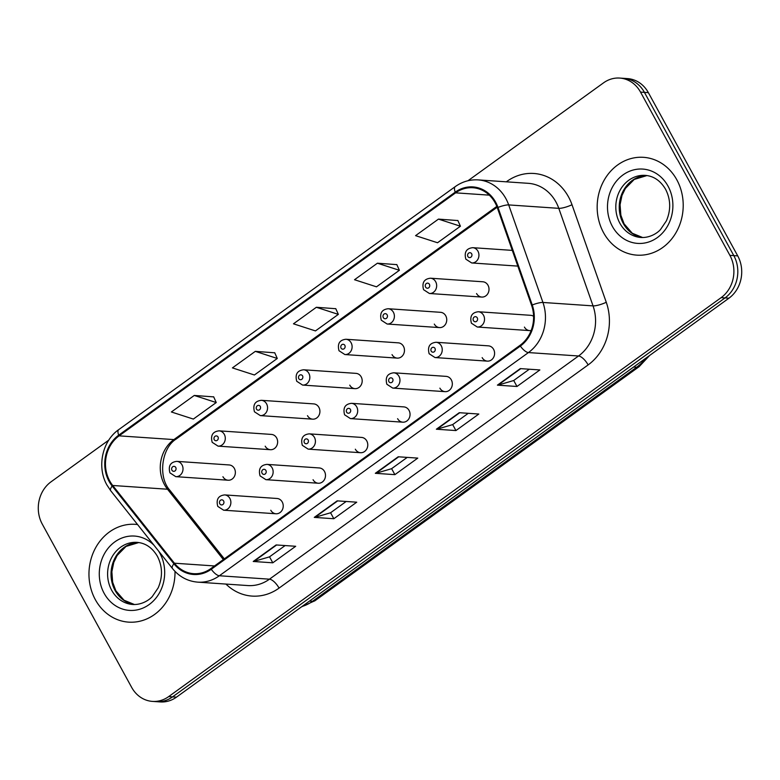 <?xml version="1.0" encoding="UTF-8"?>
<svg xmlns="http://www.w3.org/2000/svg" width="780" height="780" viewBox="0 0 780 780"><rect width="100%" height="100%" fill="white"/><g stroke="black" fill="none" stroke-linecap="round" stroke-linejoin="round"><path stroke-width="1.17" d="M313.063 479.729A7.663 6.718 -86.1 0 0 318.26 483.239A7.663 6.718 -86.1 0 0 324.519 479.466A7.663 6.718 -86.1 0 0 324.5 471.461A7.663 6.718 -86.1 0 0 319.303 467.951L266.945 464.383A7.663 6.718 93.9 0 1 272.152 467.893A7.663 6.718 93.9 0 1 272.161 475.898A7.663 6.718 93.9 0 1 265.902 479.671L318.26 483.239M355.329 449.202A7.663 6.718 -86.1 0 0 360.535 452.712A7.663 6.718 -86.1 0 0 366.795 448.939A7.663 6.718 -86.1 0 0 366.776 440.934A7.663 6.718 -86.1 0 0 361.579 437.424L309.221 433.856A7.663 6.718 93.9 0 1 314.428 437.365A7.663 6.718 93.9 0 1 314.438 445.37A7.663 6.718 93.9 0 1 308.178 449.134L360.535 452.712M397.605 418.675A7.663 6.718 -86.1 0 0 402.811 422.185A7.663 6.718 -86.1 0 0 409.071 418.411A7.663 6.718 -86.1 0 0 409.052 410.407A7.663 6.718 -86.1 0 0 403.855 406.897L351.497 403.328A7.663 6.718 93.9 0 1 356.694 406.838A7.663 6.718 93.9 0 1 356.714 414.843A7.663 6.718 93.9 0 1 350.454 418.606L402.811 422.185M439.881 388.148A7.663 6.718 -86.1 0 0 445.078 391.657A7.663 6.718 -86.1 0 0 451.347 387.884A7.663 6.718 -86.1 0 0 451.327 379.88A7.663 6.718 -86.1 0 0 446.121 376.369L393.773 372.801A7.663 6.718 93.9 0 1 398.97 376.311A7.663 6.718 93.9 0 1 398.99 384.316A7.663 6.718 93.9 0 1 392.73 388.079L445.078 391.657M482.157 357.62A7.663 6.718 -86.1 0 0 487.354 361.13A7.663 6.718 -86.1 0 0 493.613 357.357A7.663 6.718 -86.1 0 0 493.603 349.352A7.663 6.718 -86.1 0 0 488.397 345.842L436.049 342.274A7.663 6.718 93.9 0 1 441.246 345.784A7.663 6.718 93.9 0 1 441.265 353.788A7.663 6.718 93.9 0 1 435.006 357.552L487.354 361.13M524.433 327.093A7.663 6.718 -86.1 0 0 529.63 330.603A7.663 6.718 -86.1 0 0 531.17 330.505M270.787 510.257A7.663 6.718 -86.1 0 0 275.983 513.767A7.663 6.718 -86.1 0 0 282.243 509.993A7.663 6.718 -86.1 0 0 282.233 501.988A7.663 6.718 -86.1 0 0 277.027 498.478L224.669 494.91A7.663 6.718 93.9 0 1 229.876 498.42A7.663 6.718 93.9 0 1 229.895 506.425A7.663 6.718 93.9 0 1 223.636 510.198L275.983 513.767M265.2 446.189A7.663 6.718 -86.1 0 0 270.406 449.699A7.663 6.718 -86.1 0 0 276.666 445.926A7.663 6.718 -86.1 0 0 276.647 437.931A7.663 6.718 -86.1 0 0 271.45 434.421L219.092 430.843A7.663 6.718 93.9 0 1 224.299 434.353A7.663 6.718 93.9 0 1 224.309 442.357A7.663 6.718 93.9 0 1 218.049 446.131L212.189 442.319C210.386 435.396 212.686 431.574 219.092 430.843M307.476 415.662A7.663 6.718 -86.1 0 0 312.683 419.172A7.663 6.718 -86.1 0 0 318.942 415.399A7.663 6.718 -86.1 0 0 318.923 407.404A7.663 6.718 -86.1 0 0 313.726 403.894L261.368 400.315A7.663 6.718 93.9 0 1 266.565 403.825A7.663 6.718 93.9 0 1 266.584 411.83A7.663 6.718 93.9 0 1 260.325 415.603L254.456 411.791C252.661 404.869 254.963 401.047 261.368 400.315M349.752 385.135A7.663 6.718 -86.1 0 0 354.949 388.645A7.663 6.718 -86.1 0 0 361.208 384.872A7.663 6.718 -86.1 0 0 361.198 376.867A7.663 6.718 -86.1 0 0 355.992 373.366L303.644 369.788A7.663 6.718 93.9 0 1 308.841 373.298A7.663 6.718 93.9 0 1 308.86 381.303A7.663 6.718 93.9 0 1 302.601 385.076L296.731 381.264C294.938 374.341 297.238 370.519 303.644 369.788M392.028 354.607A7.663 6.718 -86.1 0 0 397.225 358.118A7.663 6.718 -86.1 0 0 403.484 354.344A7.663 6.718 -86.1 0 0 403.474 346.34A7.663 6.718 -86.1 0 0 398.268 342.839L345.92 339.261A7.663 6.718 93.9 0 1 351.117 342.771A7.663 6.718 93.9 0 1 351.136 350.776A7.663 6.718 93.9 0 1 344.877 354.549L339.007 350.737C337.214 343.814 339.514 339.992 345.92 339.261M434.304 324.08A7.663 6.718 -86.1 0 0 439.501 327.59A7.663 6.718 -86.1 0 0 445.76 323.817A7.663 6.718 -86.1 0 0 445.75 315.812A7.663 6.718 -86.1 0 0 440.544 312.312L388.186 308.734A7.663 6.718 93.9 0 1 393.393 312.244A7.663 6.718 93.9 0 1 393.412 320.248A7.663 6.718 93.9 0 1 387.143 324.022L381.284 320.209C379.49 313.287 381.79 309.465 388.186 308.734M476.57 293.553A7.663 6.718 -86.1 0 0 481.777 297.063A7.663 6.718 -86.1 0 0 488.036 293.29A7.663 6.718 -86.1 0 0 488.017 285.285A7.663 6.718 -86.1 0 0 482.82 281.775L430.462 278.206A7.663 6.718 93.9 0 1 435.669 281.716A7.663 6.718 93.9 0 1 435.679 289.721A7.663 6.718 93.9 0 1 429.419 293.494L423.56 289.682C421.756 282.76 424.066 278.938 430.462 278.206M222.924 476.716A7.663 6.718 -86.1 0 0 228.13 480.226A7.663 6.718 -86.1 0 0 234.39 476.463A7.663 6.718 -86.1 0 0 234.37 468.458A7.663 6.718 -86.1 0 0 229.174 464.948L176.816 461.37A7.663 6.718 93.9 0 1 182.023 464.88A7.663 6.718 93.9 0 1 182.032 472.885A7.663 6.718 93.9 0 1 175.773 476.658L169.913 472.846C168.109 465.933 170.42 462.101 176.816 461.37M533.588 316.31A7.663 6.718 -86.1 0 0 530.673 315.315L478.315 311.747A7.663 6.718 93.9 0 1 483.522 315.256A7.663 6.718 93.9 0 1 483.541 323.261A7.663 6.718 93.9 0 1 477.282 327.025L529.63 330.603M95.355 599.683A49.023 42.998 -86.1 0 0 128.642 622.138A49.023 42.998 -86.1 0 0 175.003 571.399A49.023 42.998 -86.1 0 1 128.642 622.138A49.023 42.998 -86.1 0 1 95.355 599.683A49.023 42.998 -86.1 0 1 95.258 548.457A49.023 42.998 -86.1 0 1 135.32 524.326A49.023 42.998 -86.1 0 0 95.258 548.457A49.023 42.998 -86.1 0 0 95.355 599.683M603.564 232.684A49.023 42.998 -86.1 0 0 636.85 255.138A49.023 42.998 -86.1 0 0 676.913 231.007A49.023 42.998 -86.1 0 0 676.816 179.79A49.023 42.998 -86.1 0 0 643.529 157.326A49.023 42.998 -86.1 0 0 603.466 181.457A49.023 42.998 -86.1 0 0 603.564 232.684A49.023 42.998 -86.1 0 0 636.85 255.138A49.023 42.998 -86.1 0 0 676.913 231.007A49.023 42.998 -86.1 0 0 676.816 179.79A49.023 42.998 -86.1 0 0 643.529 157.326A49.023 42.998 -86.1 0 0 603.466 181.457A49.023 42.998 -86.1 0 0 603.564 232.684M109.727 480.977A32.682 28.665 93.9 0 1 119.096 435.854L455.608 192.845A32.682 28.665 93.9 0 1 472.885 187.736A32.682 28.665 93.9 0 1 497.318 207.743L531.58 305.292A32.682 28.665 93.9 0 1 519.967 345.374L210.902 568.562A32.682 28.665 93.9 0 1 193.625 573.68A32.682 28.665 93.9 0 1 174.418 563.209L112.71 485.482A32.682 28.665 93.9 0 1 109.727 480.977M109.112 481.416A33.501 29.387 -86.1 0 0 112.174 486.037L173.881 563.764A33.501 29.387 -86.1 0 0 211.273 569.254L520.348 346.066A33.501 29.387 -86.1 0 0 532.243 304.98L497.991 207.431A33.501 29.387 -86.1 0 0 455.227 192.153L118.716 435.162A33.501 29.387 -86.1 0 0 109.112 481.416M108.8 440.105L51.051 481.816A30.635 26.871 -86.1 0 0 42.276 524.121L131.644 687.365A30.635 26.871 -86.1 0 0 152.451 701.395L160.28 701.932A30.635 26.871 -86.1 0 0 176.475 697.144L728.949 298.184A30.635 26.871 -86.1 0 0 737.724 255.879L648.356 92.635L644.436 92.371A30.635 26.871 -86.1 0 0 623.63 78.332A30.635 26.871 -86.1 0 1 644.436 92.371L733.814 255.616L644.436 92.371L640.526 92.098A30.635 26.871 -86.1 0 0 619.72 78.068A30.635 26.871 -86.1 0 0 603.525 82.856L467.961 180.745M728.949 298.184L725.029 297.921A30.635 26.871 -86.1 0 0 733.814 255.616A30.635 26.871 -86.1 0 1 725.029 297.921L172.565 696.871L725.029 297.921L721.12 297.658A30.635 26.871 -86.1 0 0 729.895 255.343L640.526 92.098M156.37 701.668A30.635 26.871 -86.1 0 0 172.565 696.871A30.635 26.871 -86.1 0 1 156.37 701.668M457.88 220.555L438.457 219.112L415.565 235.648L437.541 242.746L460.434 226.22L457.831 220.438M396.835 264.635L377.413 263.201L354.52 279.727L376.496 286.825L399.389 270.299L396.786 264.517M213.701 396.883L194.269 395.45L171.376 411.976L193.352 419.075L216.245 402.548L213.652 396.767M274.745 352.804L255.314 351.361L232.421 367.897L254.407 374.995L277.29 358.469L274.697 352.687M335.79 308.714L316.358 307.281L293.465 323.807L315.452 330.915L338.344 314.379L335.741 308.607M137.563 524.54A49.023 42.998 -86.1 0 0 135.32 524.326A49.023 42.998 -86.1 0 1 137.563 524.54M152.451 701.395A30.635 26.871 -86.1 0 0 168.655 696.608L721.12 297.658M520.299 368.608L539.877 369.944L516.984 386.48L497.406 385.144L520.299 368.608M337.165 500.858L356.733 502.193L333.84 518.729L314.272 517.393L337.165 500.858M276.12 544.947L295.688 546.283L272.795 562.809L253.227 561.473L276.12 544.947M459.254 412.698L478.822 414.034L455.939 430.56L436.361 429.224L459.254 412.698M398.209 456.778L417.778 458.113L394.885 474.649L375.316 473.314L398.209 456.778M394.885 474.649L391.619 468.663M407.228 457.392L391.55 468.712L375.94 473.255A8.171 3.169 -125.8 0 1 375.316 473.314M455.939 430.56L452.663 424.583M468.273 413.312L452.595 424.632L436.985 429.166A8.171 3.169 -125.8 0 1 436.361 429.224M272.795 562.809L269.519 556.832M285.129 545.561L269.451 556.881L253.851 561.415A8.171 3.169 -125.8 0 1 253.227 561.473M333.84 518.729L330.574 512.752M346.183 501.472L330.505 512.801L314.896 517.335A8.171 3.169 -125.8 0 1 314.272 517.393M516.984 386.48L513.708 380.494M529.318 369.223L513.64 380.552L498.03 385.086A8.171 3.169 -125.8 0 1 497.406 385.144M316.358 307.281L338.344 314.379M255.314 351.361L277.29 358.469M194.269 395.45L216.245 402.548M377.413 263.201L399.389 270.299M438.457 219.112L460.434 226.22M648.356 92.635A30.635 26.871 -86.1 0 0 627.549 78.605L619.72 78.068M119.096 435.854L173.891 439.589A32.682 28.665 -86.1 0 0 164.531 484.721A32.682 28.665 -86.1 0 0 167.515 489.226L223.353 559.572M506.317 181.828L506.834 181.447A10.208 3.958 -125.8 0 1 507.058 181.876M506.834 181.447A51.061 44.791 93.9 0 1 568.503 196.862A51.061 44.791 93.9 0 1 572.013 204.74L606.265 302.279A51.061 44.791 93.9 0 1 588.13 364.913L279.065 588.1A51.061 44.791 93.9 0 1 225.947 584.074M497.991 207.431A10.208 2.155 -19.3 0 1 508.687 204.916L558.792 208.338A40.852 35.831 -86.1 0 0 555.984 202.03A40.852 35.831 -86.1 0 0 528.245 183.32L478.14 179.897A40.852 35.831 93.9 0 1 508.687 204.916L542.938 302.465A40.852 35.831 93.9 0 1 528.431 352.57L219.365 575.757A10.208 3.958 -125.8 0 1 211.273 569.254M455.227 192.153A10.208 3.958 -125.8 0 1 455.267 186.605L118.755 429.614C102.16 441.002 96.662 467.2 106.987 485.101L110.75 490.776A10.208 3.53 -38.4 0 1 112.174 486.037M520.348 346.066A10.208 3.958 54.2 0 0 528.431 352.57L578.536 355.992A40.852 35.831 -86.1 0 0 593.044 305.887L558.792 208.338A10.208 2.155 160.7 0 0 572.013 204.74M532.243 304.98A10.208 2.155 -19.3 0 1 542.938 302.465L593.044 305.887A10.208 2.155 160.7 0 0 606.265 302.279M110.75 490.776L172.448 568.493A10.208 3.53 -38.4 0 1 173.881 563.764M279.065 588.1A10.208 3.958 -125.8 0 0 269.461 579.179L219.365 575.757A40.852 35.831 93.9 0 1 197.759 582.143L247.864 585.566A40.852 35.831 -86.1 0 0 269.461 579.179L578.536 355.992A10.208 3.958 -125.8 0 1 588.13 364.913M118.755 429.614A10.208 3.958 54.2 0 0 118.716 435.162M168.655 696.608L176.475 697.144M729.895 255.343L737.724 255.879M455.608 192.845L489.304 195.146M496.821 206.398L173.891 439.589A18.379 7.137 -125.8 0 0 176.192 439.033C161.694 447.847 157.697 476.911 169.855 490.249A18.379 6.357 141.6 0 0 167.515 489.226L112.71 485.482M174.418 563.209L214.519 565.948M398.707 456.807L375.94 473.255M337.662 500.897L314.896 517.335M276.617 544.976L253.851 561.415M459.752 412.727L436.985 429.166M520.796 368.648L498.03 385.086M302.055 606.46A40.852 35.831 -86.1 0 0 312.526 601.292L309.494 601.087M649.594 355.495L639.191 366.619L315.071 600.668A20.426 7.927 -125.8 0 1 312.526 601.292L636.636 367.244L633.604 367.039M639.191 366.619A20.426 7.927 -125.8 0 1 636.636 367.244A40.852 35.831 -86.1 0 0 645.226 358.644M171.941 470.223A2.554 2.242 -86.1 0 0 175.763 467.473A2.554 2.242 -86.1 0 0 171.941 470.223M223.616 501.004A2.554 2.242 -86.1 0 0 219.794 503.763A2.554 2.242 -86.1 0 0 223.616 501.004M138.723 542.548A31.132 27.3 -86.1 0 0 114.582 558.802A31.132 27.3 -86.1 0 0 115.079 590.46A31.132 27.3 -86.1 0 0 134.492 604.539L124.049 600.23L115.879 590.821L112.642 582.182L111.862 571.691L113.773 562.448L117.146 555.467L126.028 546.429L138.743 542.558M111.657 590.226A31.132 27.3 -86.1 0 0 132.795 604.49C142.555 605.017 150.16 599.206 152.383 596.398L158.194 587.827C162.815 576.956 162.552 566.436 157.384 556.267C152.266 547.667 145.489 543.036 137.036 542.373A31.132 27.3 -86.1 0 0 111.598 557.7A31.132 27.3 -86.1 0 0 111.657 590.226M154.011 545.269A37.255 32.682 -86.1 0 0 111.121 544.986A37.255 32.682 -86.1 0 0 104.149 593.336A37.255 32.682 -86.1 0 0 149.146 604.568A37.255 32.682 -86.1 0 0 159.822 553.127A37.255 32.682 -86.1 0 0 158.554 550.982M214.217 439.696A2.554 2.242 -86.1 0 0 218.03 436.946A2.554 2.242 -86.1 0 0 214.217 439.696M256.493 409.168A2.554 2.242 -86.1 0 0 260.305 406.419A2.554 2.242 -86.1 0 0 256.493 409.168M298.769 378.641A2.554 2.242 -86.1 0 0 302.581 375.882A2.554 2.242 -86.1 0 0 298.769 378.641M341.045 348.114A2.554 2.242 -86.1 0 0 344.857 345.355A2.554 2.242 -86.1 0 0 341.045 348.114M265.892 470.476A2.554 2.242 -86.1 0 0 262.07 473.236A2.554 2.242 -86.1 0 0 265.892 470.476M308.159 439.949A2.554 2.242 -86.1 0 0 304.346 442.709A2.554 2.242 -86.1 0 0 308.159 439.949M350.435 409.422A2.554 2.242 -86.1 0 0 346.622 412.181A2.554 2.242 -86.1 0 0 350.435 409.422M646.922 175.559A31.132 27.3 -86.1 0 0 622.791 191.802A31.132 27.3 -86.1 0 0 623.288 223.47A31.132 27.3 -86.1 0 0 642.7 237.539L632.258 233.239L624.088 223.831L620.851 215.192L620.071 204.701L621.982 195.458L625.355 188.477L634.237 179.439L646.951 175.559M619.866 223.236A31.132 27.3 -86.1 0 0 641.004 237.49C650.764 238.017 658.369 232.206 660.592 229.408L666.403 220.838C671.024 209.966 670.761 199.446 665.584 189.277C660.475 180.677 653.689 176.046 645.245 175.383A31.132 27.3 -86.1 0 0 619.808 190.7A31.132 27.3 -86.1 0 0 619.866 223.236M668.031 186.137A37.255 32.682 -86.1 0 0 623.035 174.895A37.255 32.682 -86.1 0 0 612.349 226.336A37.255 32.682 -86.1 0 0 657.345 237.578A37.255 32.682 -86.1 0 0 668.031 186.137M383.311 317.587A2.554 2.242 -86.1 0 0 387.133 314.827A2.554 2.242 -86.1 0 0 383.311 317.587M425.587 287.06A2.554 2.242 -86.1 0 0 429.409 284.3A2.554 2.242 -86.1 0 0 425.587 287.06M477.945 251.189A7.663 6.718 93.9 0 1 477.955 259.194A7.663 6.718 93.9 0 1 471.695 262.957L465.835 259.155C464.032 252.232 466.333 248.41 472.738 247.679A7.663 6.718 93.9 0 1 477.945 251.189M467.863 256.532A2.554 2.242 -86.1 0 0 471.676 253.773A2.554 2.242 -86.1 0 0 467.863 256.532M392.71 378.895A2.554 2.242 -86.1 0 0 388.898 381.654A2.554 2.242 -86.1 0 0 392.71 378.895M434.986 348.368A2.554 2.242 -86.1 0 0 431.174 351.127A2.554 2.242 -86.1 0 0 434.986 348.368M477.262 317.84A2.554 2.242 -86.1 0 0 473.44 320.599A2.554 2.242 -86.1 0 0 477.262 317.84M172.448 568.493C179.176 576.732 187.619 581.285 197.759 582.143M478.14 179.897C469.872 179.419 462.248 181.652 455.267 186.605M169.855 490.249L224.328 558.87M497.143 207.256L176.192 439.033M315.071 600.668L301.519 606.84M228.13 480.226L175.773 476.658M224.669 494.91C218.273 495.641 215.972 499.463 217.766 506.386L223.636 510.198M270.406 449.699L218.049 446.131M312.683 419.172L260.325 415.603M354.949 388.645L302.601 385.076M397.225 358.118L344.877 354.549M266.945 464.383C260.549 465.114 258.238 468.936 260.042 475.858L265.902 479.671M309.221 433.856C302.815 434.587 300.514 438.409 302.318 445.322L308.178 449.134M351.497 403.328C345.091 404.06 342.79 407.881 344.584 414.794L350.454 418.606M439.501 327.59L387.143 324.022M481.777 297.063L429.419 293.494M517.813 266.107L471.695 262.957M512.294 250.38L472.738 247.679M393.773 372.801C387.368 373.532 385.066 377.354 386.86 384.267L392.73 388.079M436.049 342.274C429.644 343.005 427.343 346.827 429.136 353.74L435.006 357.552M478.315 311.747C471.919 312.478 469.619 316.3 471.412 323.212L477.282 327.025"/></g></svg>
